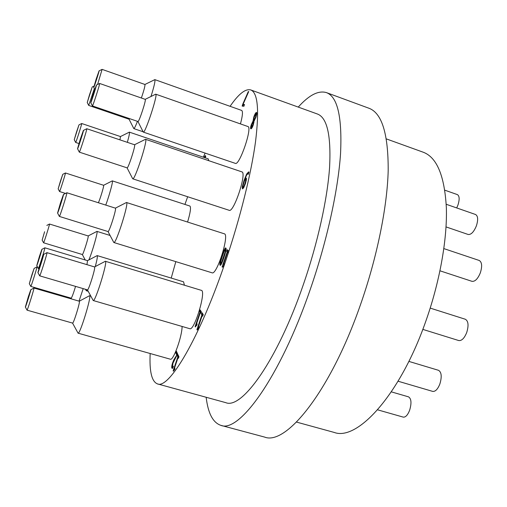 <?xml version="1.0" encoding="UTF-8"?>
<svg xmlns="http://www.w3.org/2000/svg" width="507" height="507" viewBox="0 0 507 507"><rect width="100%" height="100%" fill="white"/><g stroke="black" fill="none" stroke-linecap="round" stroke-linejoin="round"><path stroke-width="0.76" d="M243.442 104.556L242.904 106.153M242.872 103.916L248.297 91.571L248.715 91.571L243.049 104.41L244.52 104.518L243.943 106.236L242.137 106.096L242.872 103.916L243.208 104.043M244.456 104.715L243.049 104.41M248.297 91.571L248.658 91.697M253.234 122.694L253.101 121.661L251.713 124.766L251.402 127.301L252.778 125.033L253.234 122.694L253.849 122.909M253.944 122.333L253.101 121.661M252.137 127.555L251.402 127.301M253.937 120.66L255.458 117.32C256.092 115.349 256.263 114.233 255.965 113.974L254.299 116.895L253.779 119.633L254.33 120.799M256.745 114.259L255.997 113.993M253.044 121.034L253.779 117.066C254.806 114.157 255.699 112.605 256.46 112.396L256.808 113.802L255.965 117.199L254.02 121.224L253.304 124.842C252.391 127.409 251.599 128.753 250.914 128.867L250.851 128.854C250.357 128.505 250.502 127.137 251.276 124.741L253.044 121.034L253.804 121.306L253.481 121.794M256.815 112.852L255.984 113.98L256.726 114.246M253.83 120.083L253.804 121.306M253.025 121.097L253.785 121.369M251.421 127.308L251.345 128.683M222.415 256.124L220.824 261.257L220.748 263.444L221.698 262.094L225.095 252.055L225.247 249.862L224.221 251.199L222.415 256.124M221.489 263.646L220.748 263.444L220.684 265.091M220.051 265.224C219.43 264.578 220.082 261.422 222.015 255.743C223.86 250.268 225.102 247.676 225.754 247.955L225.869 248.024C226.534 248.582 225.881 251.751 223.917 257.537C222.066 263.019 220.824 265.611 220.19 265.313L220.349 265.319M226.078 248.43L225.203 249.831M227.935 250.312L227.478 251.649L227.96 252.353M226.654 251.39L227.231 249.691L228.746 251.028L228.163 252.746L227.599 252.239L223.796 263.475L224.348 264.02L223.828 265.554L222.415 267.259L222.104 266.942L227.199 251.884L226.654 251.39L227.478 251.649M227.199 251.884L228.03 252.144M224.094 263.767L223.536 265.408M222.104 266.942L222.484 267.062M227.599 252.239L228.264 252.448M200.69 310.734L200.354 311.729L200.677 312.743M199.555 311.494L200.107 309.866L201.323 311.678L200.772 313.32L200.316 312.635L196.684 323.384L197.128 324.1L196.627 325.57L196.38 325.336L195.379 326.977L195.125 326.565L199.992 312.154L199.555 311.494L200.354 311.729M199.992 312.154L200.797 312.394M196.944 323.802L196.418 325.348M195.125 326.565L195.487 326.673M200.316 312.635L200.937 312.825M202.585 313.548L202.242 314.562L202.572 315.601M201.431 314.321L201.989 312.667L203.237 314.53L202.68 316.197L202.211 315.493L198.529 326.381L198.985 327.116L198.478 328.612L198.218 328.365L197.204 330.025L196.944 329.601L201.881 314.999L201.431 314.321L202.242 314.562M201.881 314.999L202.692 315.24M198.788 326.8L198.25 328.371M196.944 329.601L197.318 329.708M202.211 315.493L202.851 315.684M176.88 352.276L176.569 353.195L177.298 354.773M172.538 366.548L172.633 368.38L171.854 368.133C171.531 367.15 171.81 365.325 172.684 362.663L173.8 359.869L176.766 355.071L175.809 352.98L176.398 351.231L177.608 353.842L172.982 363.145L172.462 366.422L173.217 366.669M175.809 352.98L176.569 353.195M176.766 355.071L177.158 355.179M174.928 357.866L175.536 358.037M173.8 359.869L174.351 360.027M172.893 366.574L173.375 366.206L172.64 368.374M178.47 355.692L178.432 357.631M177.45 356.193L177.976 354.634L178.965 356.751L178.432 358.329L178.065 357.53L174.598 367.816L174.953 368.64L174.478 370.047L174.231 369.736L173.356 371.238L173.16 370.756L177.805 356.966L177.45 356.193L178.223 356.415M177.805 356.966L178.584 357.188M174.826 368.336L174.338 369.768M173.16 370.756L173.495 370.851M178.065 357.53L178.648 357.695M242.961 185.955L243.075 187.089C243.474 187.184 244.095 186.006 244.944 183.559L245.686 180.574L245.445 179.814L244.551 180.473L242.961 185.955M243.094 187.096L243.886 187.362M248.208 174.383L247.923 173.774C247.289 173.648 246.345 175.359 245.09 178.889L246.155 178.027L246.491 179.275L245.432 183.667L243.709 187.685L242.473 188.896L242.219 187.058L243.911 180.822L246.611 174.078L248.626 171.873L248.95 172.253L248.227 174.389M245.09 178.889L245.895 179.161L246.472 178.477M248.943 172.222L247.727 173.774M245.445 179.009L245.128 179.896M243.056 187.083L242.98 188.674M205.088 157.778L204.904 157.05L204.435 157.557M204.118 157.449L205.398 155.573L205.696 156.492L205.246 157.829M205.652 155.998L205.005 157.081M95.278 266.555C97.084 259.742 97.718 256.092 97.179 255.591L183.572 281.829L184.402 285.207M155.719 94.175L247.879 126.516C252.746 127.092 239.475 166.004 235.337 163.368L143.278 132.086C145.11 133.975 158.273 93.909 155.719 94.175L145.192 99.34M145.496 139.286L241.852 171.867C247.169 172.462 233.746 213.054 229.158 210.297L132.714 178.794C134.761 180.765 148.285 138.988 145.496 139.286L134.52 144.749M126.471 202.496L224.316 233.797C229.772 234.291 216.812 275.51 212.046 272.804L113.822 242.511C115.97 244.444 129.336 202.122 126.471 202.496L115.393 208.149C116.94 207.94 109.151 232.586 108.023 231.547L59.376 216.426C59.712 217.23 67.621 192.273 66.88 192.742L115.419 208.155M105.348 261.27L201.323 290.334C206.533 290.669 194.39 331.204 189.802 328.701L93.212 300.524C95.272 302.324 108.092 260.82 105.348 261.27L94.549 266.942C96.032 266.695 88.541 290.866 87.458 289.884L39.692 275.84C40.015 276.607 47.696 252.156 46.986 252.644L43.672 254.368M182.089 326.451C182.133 336.439 173.267 361.06 170.333 359.203L78.072 333.169C79.922 334.81 92.014 295.226 89.524 295.72L79.263 301.209M175.821 261.631L171.22 278.077M105.748 205.088C109.392 195.372 113.378 180.631 112.313 180.872L189.935 206.051C191.145 207.388 190.359 212.718 187.577 222.041M127.339 142.34C129.127 136.015 129.798 132.619 129.361 132.137L208.187 158.824L208.789 160.687M150.985 96.482C154.141 86.374 155.421 80.759 154.838 79.624L241.7 110.437C243.018 111.413 242.6 115.9 240.438 123.904M150.167 353.512C149.311 371.466 151.726 381.594 157.424 383.881C168.812 389.617 199.771 338.112 225.78 260.661C240.21 218.004 251.276 173.198 255.547 141.567C259.388 109.785 257.778 92.566 250.705 89.923C245.401 88.541 238.524 94.004 230.083 106.312M205.132 153.108L203.345 157.183M187.666 196.748L184.928 204.429M96.089 79.371L99.061 70.866C99.816 69.649 93.624 88.909 93.732 87.445L96.089 79.371M97.572 84.485L102.103 69.377L99.093 70.853M102.103 69.377L144.945 84.479C145.167 85.803 143.975 90.316 141.371 98.009M89.498 94.815L92.23 86.957L87.242 102.534L89.498 94.815M87.255 102.56L88.719 105.424L94.334 88.624M129.57 118.644L129.089 119.227L88.719 105.424M76.5 132.061L78.984 124.874L74.25 139.723L76.5 132.061M74.263 139.748L75.67 142.461C75.847 143.082 82.216 123.138 81.716 123.518L79.01 124.861M81.716 123.518L120.47 136.56L119.95 139.856M60.479 180.974L62.773 174.332L58.159 188.87L60.479 180.974M58.172 188.896L59.566 191.532C59.737 192.128 65.942 172.602 65.454 172.982L62.798 174.319M65.454 172.982L103.605 185.283C104.398 184.998 100.164 199.137 98.364 202.743M93.282 93.947L96.406 85.056C97.255 83.699 90.645 104.29 90.759 102.655L93.282 93.947M90.778 102.699L92.426 105.931C92.699 106.717 100.31 83.04 99.645 83.465L96.444 85.037M99.645 83.465L145.211 99.347C146.574 99.176 138.931 122.523 137.961 121.509L92.426 105.931M80.296 139.216L83.401 130.413C84.327 128.936 77.438 150.503 77.546 148.741L80.296 139.216M77.571 148.785L79.314 152.138C79.624 152.949 87.515 128.277 86.792 128.727L134.539 144.755C136.028 144.571 128.163 168.907 127.08 167.855L79.314 152.138M44.616 231.731L42.151 240.128L44.616 231.731M42.163 240.153L43.589 242.79C43.767 243.379 50.009 223.638 49.509 224.031L46.821 225.412M49.509 224.031L88.161 235.939C89.156 235.704 83.021 255.262 82.337 254.52L43.589 242.79M31.979 274.585L34.134 268.374L29.317 283.686L31.979 274.585M29.336 283.711L30.813 286.436C31.022 287.051 37.486 266.479 36.96 266.897L34.165 268.361M75.562 286.385C73.433 293.414 71.969 297.343 71.164 298.167L30.813 286.436M39.508 256.111L41.866 249.362C42.601 248.145 36.662 266.999 36.751 265.605L39.508 256.111M36.764 265.636L38.336 268.539C38.576 269.204 45.453 247.365 44.863 247.803L41.897 249.343M44.863 247.803L87.508 260.668L86.944 264.654M60.529 202.743L63.438 194.498C64.389 192.971 57.468 214.816 57.57 213.029L60.529 202.743M57.595 213.079L59.376 216.426M40.985 261.885L43.627 254.394C44.527 252.923 37.822 274.249 37.911 272.551L40.985 261.885M37.936 272.595L39.692 275.84M28.386 296.557L30.775 289.738C31.592 288.382 25.261 308.586 25.35 307.046L28.386 296.557M25.369 307.084L27.042 310.151C27.327 310.854 34.615 287.57 33.969 288.046L30.813 289.719M33.969 288.046L79.282 301.215C80.607 300.943 73.534 323.986 72.564 323.092L27.042 310.151M154.838 79.624L144.932 84.473M129.076 119.227L133.823 128.607C134.349 128.607 135.565 126.186 137.454 121.338M129.361 132.137L120.457 136.56M112.313 180.872L103.593 185.283M137.942 121.503L143.278 132.086M127.061 167.849L132.714 178.794M88.845 259.952C92.426 251.719 98.307 230.939 96.957 231.388L88.155 235.939M79.022 301.139L83.186 288.629M85.474 289.301L86.272 290.726L87.134 289.789M97.179 255.591L87.496 260.661M108.004 231.541L113.822 242.511M87.438 289.877L93.212 300.524M72.552 323.086L78.072 333.169M377.588 409.821L403.242 417.115C405.562 417.4 407.685 415.125 409.618 410.296C411.716 403.16 411.361 398.686 408.547 396.861L391.315 391.854M398.065 381.213L432.68 391.391C435.329 391.734 437.718 389.281 439.854 384.027C442.003 376.771 441.565 372.201 438.542 370.319L408.864 361.396M422.813 329.385L458.753 340.552C461.693 340.938 464.342 338.277 466.706 332.56C468.829 325.519 468.386 321.089 465.369 319.264L430.209 308.104M439.987 270.808L471.966 281.328C475.027 281.708 477.816 278.882 480.332 272.848C482.366 266.257 481.992 262.132 479.21 260.465L443.859 248.601M446.046 226.914L468.17 234.481C471.123 234.811 473.861 231.94 476.39 225.862C478.291 219.778 478.019 216.001 475.579 214.512L446.217 204.277M456.706 207.933L457.922 205.126C459.71 199.447 459.526 195.943 457.384 194.606L444.835 190.188M296.513 422.084L334.252 432.446C357.08 441.122 399.339 395.859 425.17 323.029C439.601 282.912 447.332 239.64 446.363 207.895C444.601 175.834 436.869 157.271 423.187 152.201L386.378 138.912M206.159 397.266C208.041 413.3 212.934 422.661 220.843 425.348C238.981 433.244 279.858 377.747 310.05 290.029C326.857 241.681 338.112 190.309 340.539 153.773C342.263 117.073 337.561 96.685 326.432 92.61C318.421 90.24 309.029 95.069 298.249 107.085M157.424 383.881L225.811 402.666C241.763 409.574 277.285 360.54 303.243 284.89C317.686 243.227 327.414 199.004 329.588 167.304C331.185 135.388 327.129 117.624 317.414 114.012L250.705 89.923M220.843 425.348L264.584 437.078C285.91 445.767 330.006 392.019 360.147 305.658C376.948 258.05 387.253 207.135 388.191 170.567C388.324 133.791 381.904 113.017 368.938 108.245L326.432 92.61M252.778 125.033L253.189 125.178M251.44 127.314L252.15 127.561M255.458 117.32L255.87 117.466M253.779 117.066L254.197 117.212M251.276 124.741L251.675 124.88M221.698 262.094L222.193 262.246M223.505 257.144L223.993 257.296M225.095 252.055L225.552 252.201M225.247 249.862L226.014 250.103M222.015 255.743L222.491 255.889M172.684 362.663L173.109 362.778M171.854 368.133L172.621 368.348M244.944 183.559L245.413 183.718M245.686 180.574L246.263 180.771M246.611 174.078L247.169 174.269M243.911 180.822L244.374 180.98M242.219 187.058L243.018 187.33M204.904 157.05L205.449 157.233L204.904 157.05M204.492 156.644L205.12 156.853M226.002 250.078L225.184 249.824M198.218 328.365L198.535 328.454M172.633 366.605L173.185 366.764M174.231 369.736L174.554 369.825M243.88 187.362L243.075 187.089M93.751 87.483L94.758 89.46M92.261 86.944L94.055 86.063M78.946 143.544L75.67 142.461M65.555 193.427L59.566 191.532M83.452 130.394L86.735 128.765M37.55 267.075L36.96 266.897M38.893 268.704L38.336 268.539M63.489 194.473L66.816 192.793M94.568 266.942L46.986 252.644M143.069 131.75L133.823 128.607M82.324 254.52L85.246 259.983M110.063 235.457L96.957 231.388M71.157 298.16L71.601 298.978M88.205 291.297L86.272 290.726M90.785 296.094L89.524 295.72"/></g></svg>
